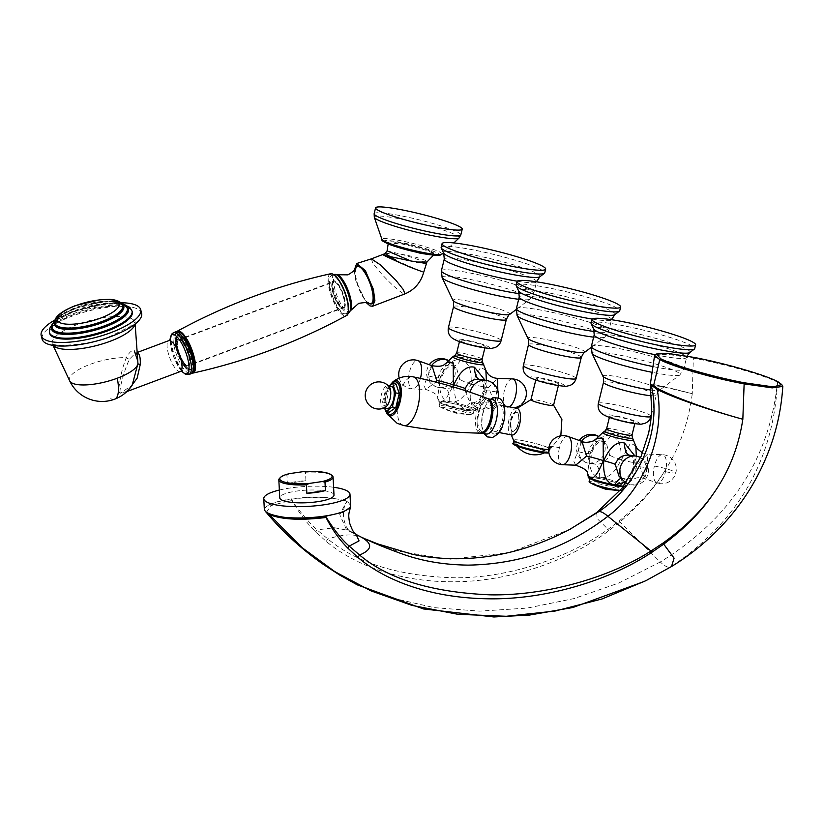 <?xml version="1.0" encoding="UTF-8"?>
<svg xmlns="http://www.w3.org/2000/svg" width="824" height="824" viewBox="0 0 824 824"><rect width="100%" height="100%" fill="white"/><g stroke="black" fill="none" stroke-linecap="round" stroke-linejoin="round"><path stroke-width="0.62" stroke-dasharray="4.12 3.09" d="M453.375 386.94L456.434 402.946L464.798 409.24C453.808 406.984 445.506 404.605 439.892 402.091L438.337 400.928L449.729 401.628C441.716 400.217 438.523 392.358 440.119 378.041C446.186 364.332 452.973 358.378 460.492 360.17C468.331 361.345 471.853 369.286 471.05 384.015C464.921 397.456 457.814 403.327 449.729 401.628C460.709 403.904 469.011 406.294 474.624 408.797L476.118 410.208L464.798 409.24C472.749 410.867 479.383 404.759 484.697 390.916L484.986 380.194M451.047 364.939L456.558 368.05L459.782 379.277C456.321 386.137 451.212 389.134 444.455 388.279C438.883 386.755 437.019 382.408 438.883 375.239C441.087 368.163 445.145 364.733 451.047 364.939A19.395 8.137 100.9 0 0 452.963 365.959L456.558 368.05L451.562 362.951A14.41 12.988 116.8 0 0 448.514 360.706M486.397 380.4L484.852 390.906L479.074 406.654L474.624 408.797C470.947 407.015 469.886 398.795 471.441 384.128L480.588 367.319L485.851 370.244M450.275 402.998A17.459 1.875 13.8 0 0 440.067 402.246A17.459 1.875 13.8 0 0 463.768 409.816A17.459 1.875 13.8 0 0 473.975 410.568A17.459 1.875 13.8 0 0 450.275 402.998M446.876 362.529L439.964 378.051L437.688 398.198L439.892 402.091L445.444 399.753L452.798 386.765M432.023 365.691L423.917 385.622L425.751 389.433L435.865 382.089M449.729 401.618A19.395 8.137 -79.1 0 0 444.62 388.31L444.455 388.279A19.395 8.137 -79.1 0 1 444.62 388.31C441.067 385.982 440.469 387.867 441.54 377.454L441.54 377.454A19.395 2.668 14.9 0 0 438.883 375.239M477.539 346.039A13.091 1.411 13.8 0 0 485.192 346.605A13.091 1.411 13.8 0 0 467.414 340.92A13.091 1.411 13.8 0 0 459.761 340.353A13.091 1.411 13.8 0 0 477.539 346.039M441.149 247.406A53.344 5.737 13.8 0 1 472.337 249.713A53.344 5.737 -166.2 0 1 544.757 272.857M479.805 379.473L479.64 379.442A19.395 8.137 -79.1 0 0 479.805 379.473C485.336 381.162 487.478 385.539 486.212 392.626C484.409 400.33 480.588 403.976 474.737 403.585L472.822 402.555A19.395 8.137 100.9 0 1 474.737 403.585M465.066 390.566L469.031 400.34L473.522 404.914A14.41 12.988 -63.2 0 1 470.185 392.265M473.058 414.317A17.459 1.875 -166.2 0 0 449.358 406.747A17.459 1.875 13.8 0 0 439.151 405.995A17.459 1.875 13.8 0 0 440.438 407.097A17.459 1.875 13.8 0 0 462.851 413.566A17.459 1.875 -166.2 0 0 471.41 414.699A17.459 1.875 -166.2 0 0 473.058 414.317L473.975 410.568M471.41 414.699L457.753 413.71L443.477 408.673A13.812 1.483 13.8 0 1 450.532 408.395A13.812 1.483 -166.2 0 1 465.529 412.371A13.812 1.483 -166.2 0 1 467.981 414.688A13.812 1.483 -166.2 0 1 461.213 413.792A58.195 24.411 100.9 0 1 457.732 413.71A58.195 24.411 100.9 0 1 455.414 412.968M497.82 390.463L494.761 402.792L488.488 387.527L497.562 378.371M629.742 455.229L629.577 455.198A19.395 8.137 -79.1 0 0 629.742 455.229C635.273 456.918 637.416 461.306 636.149 468.392C634.346 476.087 630.525 479.743 624.674 479.341L622.759 478.311A19.395 8.137 100.9 0 1 624.674 479.341M588.274 476.684L599.666 477.384C591.653 475.973 588.46 468.114 590.066 453.797C596.123 440.088 602.921 434.135 610.429 435.927C618.268 437.101 621.79 445.053 620.987 459.782C614.859 473.213 607.751 479.084 599.666 477.384C610.646 479.661 618.948 482.05 624.561 484.553L626.055 485.964L623.624 486.263M596.813 438.286L589.902 453.808L587.625 473.954M613.705 485.573A17.459 1.875 13.8 0 0 623.912 486.335A17.459 1.875 13.8 0 0 600.212 478.754A17.459 1.875 13.8 0 0 590.005 478.002A17.459 1.875 13.8 0 0 613.705 485.573M625.117 482.122L634.635 466.672L634.923 455.95M636.334 456.156L634.789 466.662L629.011 482.411L624.561 484.553C620.894 482.802 619.833 474.583 621.378 459.895L630.525 443.075L635.788 446.011M647.489 467.867L644.698 478.548L638.425 463.294L647.499 454.127L647.489 467.867A19.395 2.287 -168.2 0 0 634.789 466.662M617.361 416.676A13.091 1.411 13.8 0 0 609.698 416.12A13.091 1.411 13.8 0 0 627.476 421.795A13.091 1.411 13.8 0 0 635.129 422.362A13.091 1.411 13.8 0 0 617.361 416.676M591.086 323.173A53.344 5.737 -166.2 0 1 622.274 325.48A53.344 5.737 13.8 0 1 694.694 348.614M600.984 440.696L606.495 443.806L609.719 455.033C606.258 461.893 601.149 464.901 594.392 464.046C588.82 462.511 586.956 458.165 588.82 450.996C591.024 443.93 595.082 440.49 600.984 440.696A19.395 8.137 100.9 0 0 602.9 441.726L606.495 443.806L601.499 438.708A14.41 12.988 -63.2 0 1 604.734 451.779A14.41 12.988 116.8 0 1 589.078 463.304A14.41 12.988 116.8 0 1 579.056 446.814A14.41 12.988 -63.2 0 1 581.59 441.314M599.666 477.374A19.395 8.137 -79.1 0 0 594.557 464.067L594.392 464.046A19.395 8.137 -79.1 0 1 594.557 464.067C591.004 461.677 590.406 463.737 591.477 453.221L591.477 453.221A19.395 2.668 14.9 0 0 588.82 450.996M620.297 490.414A17.459 1.875 13.8 0 0 621.347 490.455A17.459 1.875 13.8 0 0 622.995 490.074A17.459 1.875 13.8 0 0 599.295 482.503A17.459 1.875 -166.2 0 0 589.088 481.752M581.95 441.448L573.865 461.389L575.698 465.189M396.107 384.077L389.505 388.65L386.054 402.699L389.196 412.196M488.725 400.711A15.81 6.633 100.9 0 1 491.083 419.066A15.81 6.633 100.9 0 1 481.226 431.24A15.81 6.633 100.9 0 1 478.868 412.886A15.81 6.633 100.9 0 1 488.725 400.711M481.556 433.094A17.459 7.323 100.9 0 1 480.835 432.837A17.459 7.323 100.9 0 1 477.972 413.7A17.459 7.323 100.9 0 1 488.179 398.816M486.212 434.001A17.459 7.323 100.9 0 1 485.377 433.712A17.459 7.323 100.9 0 1 482.545 414.451A17.459 7.323 100.9 0 1 492.834 399.712M494.503 431.652A13.575 5.696 100.9 0 0 502.506 420.188A13.575 5.696 100.9 0 0 500.302 405.202A13.575 5.696 -79.1 0 0 499.653 404.986A13.575 5.696 -79.1 0 0 491.65 416.45A13.575 5.696 -79.1 0 0 493.864 431.426A13.575 5.696 100.9 0 0 494.503 431.652L498.983 432.518M516.947 408.323A13.575 5.696 -79.1 0 0 508.944 419.787A13.575 5.696 -79.1 0 0 511.148 434.763A13.575 5.696 100.9 0 0 511.797 434.99M512.528 431.179A9.703 4.069 100.9 0 0 518.245 422.99A9.703 4.069 100.9 0 0 516.669 412.288A9.703 4.069 -79.1 0 0 516.205 412.134A9.703 4.069 -79.1 0 0 510.489 420.322A9.703 4.069 -79.1 0 0 512.064 431.024A9.703 4.069 100.9 0 0 512.528 431.179L512.94 431.261A9.703 4.069 100.9 0 1 512.487 431.107A9.703 4.069 100.9 0 1 510.633 421.888C512.188 415.038 514.361 411.866 517.142 412.381L516.205 412.134M560.835 435.814L550.133 449.348A18.911 2.029 -166.2 0 0 542.913 445.66A18.911 2.029 -166.2 0 0 524.589 440.974A18.911 2.029 13.8 0 0 513.568 440.366M553.553 405.295A11.639 1.246 -166.2 0 0 553.398 405.006A11.639 1.246 -166.2 0 0 537.753 400.248A11.639 1.246 13.8 0 0 531.222 399.568A11.639 1.246 13.8 0 0 530.944 399.743M517.142 412.381C519.635 414.534 519.903 418.932 517.956 425.586C512.868 434.567 510.427 433.331 510.633 421.888M550.133 449.348A18.911 2.029 -166.2 0 1 548.671 449.585M524.775 441.067A18.427 1.978 13.8 0 0 514.001 440.263A18.427 1.978 13.8 0 0 539.02 448.266A18.427 1.978 13.8 0 0 549.793 449.059A18.427 1.978 13.8 0 0 524.775 441.067M525.032 445.403A15.399 1.658 13.8 0 0 516.092 444.96A15.399 1.658 13.8 0 0 536.929 451.418A15.399 1.658 -166.2 0 0 545.766 452.252A15.399 1.658 -166.2 0 0 540.101 449.265A15.399 1.658 -166.2 0 0 525.032 445.403M551.946 383.634A11.639 1.246 13.8 0 0 558.754 384.139A11.639 1.246 13.8 0 0 542.954 379.081A11.639 1.246 13.8 0 0 536.146 378.587A11.639 1.246 13.8 0 0 551.946 383.634M516.112 285.289A53.344 5.737 13.8 0 1 547.301 287.597A53.344 5.737 -166.2 0 1 619.72 310.741M517.956 425.586A9.703 4.069 100.9 0 1 512.94 431.261M388.846 386.044L386.044 387.98L382.594 402.04L384.551 407.932M387.074 408.426A11.155 4.676 100.9 0 1 384.88 395.293A11.155 4.676 100.9 0 1 391.307 386.518M386.054 402.699L382.594 402.04M389.505 388.65L386.044 387.98M385.189 407.458A11.155 4.676 -79.1 0 1 383.603 407.746A11.155 4.676 -79.1 0 1 381.409 394.624A11.155 4.676 100.9 0 1 387.836 385.848A11.155 4.676 100.9 0 1 389.196 386.714M655.029 354.866L667.347 354.32L693.345 358.141L692.263 393.697C660.951 385.539 647.376 382.769 651.537 385.395M693.952 357.389L693.345 358.141C724.245 363.837 764.672 375.456 777.506 382.161C769.564 458.762 730.486 518.708 660.271 561.989A38.8 9.548 -121.3 0 0 670.417 567.108C737.624 522.323 773.324 460.678 777.526 382.171L782.45 385.519M650.28 385.601L661.703 386.404L692.263 393.697C688.555 422.218 679.522 447.751 665.164 470.298C654.277 488.416 639.187 505.658 619.906 522.004L608.771 530.707C572.227 558.754 512.343 581.517 454.23 581.775C396.004 582.177 352.147 563.225 326.222 541.389L315.541 531.748C306.538 522.859 298.628 512.332 291.799 500.178L291.243 498.922C309.525 496.501 325.274 496.625 338.489 499.272A43.157 10.012 -2.9 0 0 295.672 498.664A43.157 10.012 -2.9 0 0 265.328 507.656C268.572 503.969 277.173 501.064 291.099 498.942M665.164 470.298C654.101 488.096 638.785 504.968 619.215 520.923L608.019 529.317C570.476 556.715 511.261 577.686 456.259 577.809C400.32 576.491 357.523 563.554 327.859 538.989L317.034 529.863C307.342 520.819 298.741 510.509 291.243 498.922M671.519 566.521L644.584 581.342M350.55 505.359L347.162 501.023L338.489 499.272M361.273 537.145L351.611 532.335C344.257 529.276 339.807 509.901 347.409 501.157M264.339 509.603L265.328 507.656M359.346 536.228L346.173 528.946L339.756 514.691L346.883 500.92M619.215 520.923A38.8 10.722 -128.7 0 1 619.906 522.004L660.271 561.989L618.968 582.949L574.112 598.564L527.123 608.102L479.609 611.14L434.166 607.638L391.977 597.977L356.164 583.773L324.254 565.027M366.216 539.277L396.808 550.906L448.75 559.352L509.603 552.616L569.302 529.647M358.11 535.579L349.479 531.264A38.8 16.799 -62.3 0 0 350.396 531.83A38.8 16.799 -62.3 0 0 351.611 532.335L356.03 534.385M279.357 490.053A43.157 10.012 177.1 0 1 333.596 487.262M333.998 495.028A27.161 6.293 -2.9 0 0 331.887 492.773A27.161 6.293 -2.9 0 0 301.368 490.517A27.161 6.293 -2.9 0 0 279.758 497.82M279.542 478.373A27.161 6.293 177.1 0 1 286.927 474.954L289.657 473.604M287.36 483.431L305.931 480.722A27.161 6.293 -2.9 0 0 287.36 483.431L286.927 474.954M305.931 480.722L305.498 472.245A27.161 6.293 177.1 0 1 330.97 474.871A27.161 6.293 177.1 0 1 332.216 475.675M302.666 471.709L305.498 472.245M55.29 324.265A34.917 10.578 165.4 0 1 75.581 308.639A34.917 10.578 -14.6 0 1 122.869 306.662M52.468 328.817A38.8 11.752 165.4 0 1 75.015 311.462A38.8 11.752 -14.6 0 1 127.555 309.257M49.646 333.38A42.673 12.927 165.4 0 1 74.448 314.284A42.673 12.927 -14.6 0 1 132.242 311.863M121.046 302.748A51.407 15.563 165.4 0 0 71.08 312.584A51.407 15.563 -14.6 0 0 54.981 319.959M141.625 313.233A51.407 15.563 165.4 0 0 72.007 316.159A51.407 15.563 -14.6 0 0 42.127 339.158M128.235 390.185L124.125 392.595C123.816 393.893 126.515 391.4 132.211 385.127L120.304 393.264C118.8 392.935 118.502 389.937 119.408 384.283C120.85 374.117 123.167 365.259 126.371 357.698C129.43 351.951 132.108 349.716 134.374 351.003A2.905 2.627 116.8 0 0 135.733 353.105A2.905 2.627 116.8 0 0 135.744 353.105A2.905 2.627 116.8 0 0 137.237 353.331M126.845 391.575L121.076 392.821C117.358 395.18 124.3 369.183 129.656 359.017L135.332 353.177L137.206 353.002M175.368 331.969A22.31 6.901 69.5 0 0 175.553 351.879A22.31 6.901 69.5 0 0 188.552 373.437A22.31 6.901 -110.5 0 0 191.013 373.746M176.408 349.428A17.551 5.438 -110.5 0 0 187.409 369.049A17.551 5.438 -110.5 0 0 189.973 356.287A17.551 5.438 -110.5 0 0 178.973 336.666A17.551 5.438 -110.5 0 0 176.408 349.428M346.523 298.597A20.363 6.304 69.5 0 1 345.802 313.697A20.363 6.304 69.5 0 1 330.784 290.645A20.363 6.304 69.5 0 1 331.506 275.546A20.363 6.304 69.5 0 1 346.523 298.597M369.986 303.788A20.209 6.252 69.5 0 1 356.751 280.963A20.209 6.252 69.5 0 1 356.246 267.12M354.196 270.406L355.752 280.459L366.278 302.655M387.105 250.846L400.732 254.142C411.454 257.047 419.364 259.756 424.484 262.269L426.111 263.464M400.732 254.142C412.134 256.11 420.374 258.2 425.452 260.425L426.914 262.032M396.035 246.737L388.32 242.874L402.163 244.038C415.533 246.86 425.586 249.775 432.343 252.803L434.145 254.503L430.087 254.76M432.116 251.866C436.318 254.358 432.415 254.534 420.415 252.381C394.366 247.519 375.425 237.951 402.565 243.368C415.646 246.067 425.493 248.889 432.116 251.866A0.577 0.525 116.8 0 1 432.343 252.803M402.163 244.038L402.534 243.358C387.023 240.804 390.411 242.009 388.547 242.4L388.166 243.925M385.066 253.638L395.458 253.153M177.531 350.004A14.647 4.532 -110.5 0 0 186.708 366.371A14.647 4.532 -110.5 0 0 188.851 355.721A14.647 4.532 -110.5 0 0 179.673 339.354A14.647 4.532 -110.5 0 0 177.531 350.004M187.954 365.578A13.575 4.202 -110.5 0 1 186.451 365.382A13.575 4.202 69.5 0 1 178.54 352.26A13.575 4.202 69.5 0 1 178.427 340.147A13.575 4.202 69.5 0 1 179.931 340.333A13.575 4.202 -110.5 0 1 187.841 353.455A13.575 4.202 -110.5 0 1 187.954 365.578L343.412 307.331A13.575 4.202 69.5 0 1 341.919 307.146A13.575 4.202 69.5 0 1 333.998 294.024A13.575 4.202 69.5 0 1 333.885 281.901A13.575 4.202 69.5 0 1 335.389 282.096A13.575 4.202 69.5 0 1 343.299 295.219A13.575 4.202 69.5 0 1 343.412 307.331M332.989 291.758A14.647 4.532 -110.5 0 0 342.166 308.125A14.647 4.532 -110.5 0 0 344.308 297.474A14.647 4.532 -110.5 0 0 335.131 281.108A14.647 4.532 -110.5 0 0 332.989 291.758M460.492 360.17A19.395 8.137 100.9 0 1 452.963 365.959C448.895 365.187 445.094 369.018 441.54 377.454A19.395 2.668 14.9 0 1 440.119 378.041M471.05 384.015A19.395 2.75 -165.6 0 1 459.782 379.277M452.891 356.73A15.924 1.71 -166.2 0 1 462.109 357.544A15.924 1.71 -166.2 0 1 483.698 364.301M450.151 402.936A17.788 1.916 -166.2 0 1 472.873 409.477A17.788 1.916 -166.2 0 1 463.902 409.878A17.788 1.916 -166.2 0 1 441.17 403.348A17.788 1.916 -166.2 0 1 450.151 402.936M439.964 378.051A19.395 1.885 -164.2 0 1 427.543 375.754M512.353 378.916A14.41 6.046 100.9 0 0 504.442 390.298A14.41 6.046 -79.1 0 0 506.904 407.149L494.761 402.792C485.789 400.938 486.747 402.627 483.966 403.091L479.074 406.654L476.118 410.208L473.666 411.094L463.984 409.909C445.733 405.707 437.183 402.709 438.337 400.928L437.688 398.198C438.193 395.242 434.217 392.317 425.751 389.433L412.731 388.949A14.41 6.046 -79.1 0 1 409.507 371.943A14.41 6.046 100.9 0 1 418.19 360.716M399.197 378.113A14.544 14.544 0 0 0 412.731 388.949A14.41 6.046 -79.1 0 0 420.425 378.401M448.596 360.624A14.544 14.544 0 0 1 451.562 362.951A14.41 12.988 116.8 0 1 454.797 376.012A14.41 12.988 -63.2 0 1 439.141 387.548A14.41 12.988 -63.2 0 1 429.119 371.047A14.41 12.988 116.8 0 1 431.652 365.557M454.982 355.298A14.296 1.535 -166.2 0 1 463.17 356.081A14.296 1.535 -166.2 0 1 482.514 362.066A14.235 1.524 -166.2 0 0 463.212 356.03A14.235 1.524 -166.2 0 0 455.013 355.278M456.651 353.043A13.091 1.411 -166.2 0 1 464.303 353.609A13.091 1.411 -166.2 0 1 482.081 359.285M465.735 340.065A17.459 1.875 -166.2 0 1 488.045 346.482A17.459 1.875 -166.2 0 1 479.228 346.883A17.459 1.875 -166.2 0 1 456.918 340.477A17.459 1.875 -166.2 0 1 465.735 340.065M448.411 327.633A27.161 2.915 -166.2 0 1 464.283 328.807A27.161 2.915 -166.2 0 1 501.157 340.59M506.317 319.558A27.161 2.915 13.8 0 0 469.453 307.774A27.161 2.915 13.8 0 0 453.571 306.6M509.685 314.428A29.314 3.152 13.8 0 0 470.061 301.471A29.314 3.152 13.8 0 0 452.973 300.492M442.117 277.626A45.371 4.872 -166.2 0 1 468.578 279.13A45.371 4.872 -166.2 0 1 529.904 299.184A45.371 4.872 -166.2 0 1 518.667 299.277M441.396 270.777A47.524 5.109 -166.2 0 1 469.186 272.826A47.524 5.109 -166.2 0 1 533.705 293.447A47.524 5.109 -166.2 0 1 519.429 293.643M517.256 281.19A47.524 5.109 13.8 0 0 536.558 281.818L533.705 293.447L529.904 299.184L516.195 309.515M536.579 281.736A47.524 5.109 13.8 0 0 472.059 261.115A47.524 5.109 13.8 0 0 444.28 259.066M539.823 276.771A49.677 5.335 13.8 0 0 472.677 254.812A49.677 5.335 13.8 0 0 443.703 253.164M479.517 379.411A19.395 8.137 -79.1 0 0 479.64 379.442C482.792 379.256 484.028 383.16 483.358 391.153A19.395 1.504 12.7 0 0 486.212 392.626M484.697 390.916A19.395 1.504 12.7 0 0 483.358 391.153L479.898 398.713C478.95 401.185 472.276 403.667 472.822 402.555A19.395 8.137 100.9 0 0 464.798 409.229M485.944 380.327A14.41 12.988 116.8 0 1 495.966 396.818A14.41 12.988 -63.2 0 1 486.428 407.674A14.41 12.988 -63.2 0 1 473.522 404.914A14.544 14.544 0 0 0 498.118 397.858M440.438 407.097L443.477 408.673A13.812 1.483 13.8 0 0 461.213 413.792M484.852 390.906A19.395 2.287 -168.2 0 1 497.552 392.111M471.441 384.128A19.395 2.462 12 0 0 488.488 387.527M514.238 407.798A14.544 14.544 0 0 1 506.904 407.149A14.41 6.046 -79.1 0 0 509.356 406.86M629.454 455.178A19.395 8.137 -79.1 0 0 629.577 455.198C632.719 454.951 633.965 458.855 633.296 466.92A19.395 1.504 12.7 0 0 636.149 468.392M602.828 432.497A15.924 1.71 -166.2 0 1 612.047 433.311A15.924 1.71 -166.2 0 1 633.635 440.057M589.757 477.807A17.788 1.916 -166.2 0 1 600.088 478.692A17.788 1.916 -166.2 0 1 622.81 485.233A17.788 1.916 -166.2 0 1 613.839 485.645M621.378 459.895A19.395 2.462 12 0 0 638.425 463.294M623.15 486.871L625.838 486.17L629.011 482.411L633.903 478.847C636.571 478.363 636.087 476.705 644.698 478.548L656.841 482.905A14.41 6.046 100.9 0 0 665.514 471.678A14.41 6.046 -79.1 0 0 662.29 454.673A14.41 6.046 -79.1 0 0 654.38 466.054A14.544 1.566 -166.2 0 1 674.722 471.719A14.544 1.566 13.8 0 1 675.886 472.688A14.544 14.544 0 0 0 662.29 454.673L647.499 454.127L642.524 452.953M665.514 471.678A14.544 1.566 13.8 0 0 675.886 472.688A14.544 14.544 0 0 1 656.841 482.905A14.41 6.046 100.9 0 1 654.38 466.054M621.193 478.363A19.395 8.137 100.9 0 1 622.759 478.311C627.105 478.734 630.618 474.933 633.296 466.92A19.395 1.504 12.7 0 1 634.635 466.672M623.459 480.68A14.41 12.988 116.8 0 0 636.375 483.441A14.41 12.988 116.8 0 0 645.903 472.574A14.41 12.988 -63.2 0 0 635.891 456.084M604.919 431.055A14.296 1.535 -166.2 0 1 613.107 431.838A14.296 1.535 -166.2 0 1 632.451 437.822M604.95 431.034A14.235 1.524 -166.2 0 1 613.149 431.786A14.235 1.524 -166.2 0 1 632.43 437.781M606.588 428.799A13.091 1.411 -166.2 0 1 614.24 429.366A13.091 1.411 -166.2 0 1 632.018 435.041M629.165 422.65A17.459 1.875 -166.2 0 1 606.855 416.233A17.459 1.875 -166.2 0 1 615.672 415.832A17.459 1.875 -166.2 0 1 637.982 422.248A17.459 1.875 -166.2 0 1 629.165 422.65M598.348 403.399A27.161 2.915 -166.2 0 1 614.22 404.574A27.161 2.915 -166.2 0 1 651.094 416.347M651.485 395.798A27.161 2.915 13.8 0 0 656.254 395.314A27.161 2.915 13.8 0 0 619.391 383.531A27.161 2.915 13.8 0 0 603.508 382.357M650.919 390.061A29.314 3.152 13.8 0 0 659.622 390.185A29.314 3.152 13.8 0 0 619.998 377.227A29.314 3.152 13.8 0 0 602.911 376.249M592.054 353.383A45.371 4.872 -166.2 0 1 618.515 354.897A45.371 4.872 -166.2 0 1 679.841 374.951A45.371 4.872 -166.2 0 1 653.587 372.613A45.371 4.872 -166.2 0 1 652.34 372.366M591.333 346.533A47.524 5.109 -166.2 0 1 619.123 348.583A47.524 5.109 -166.2 0 1 683.642 369.204A47.524 5.109 -166.2 0 1 655.863 367.154A47.524 5.109 -166.2 0 1 653.195 366.618M655.204 354.742A47.524 5.109 13.8 0 0 658.736 355.443A47.524 5.109 13.8 0 0 686.526 357.492A47.524 5.109 13.8 0 0 621.996 336.882A47.524 5.109 13.8 0 0 594.217 334.822M689.76 352.538A49.677 5.335 13.8 0 0 622.614 330.579A49.677 5.335 13.8 0 0 593.641 328.92M610.429 435.927A19.395 8.137 100.9 0 1 602.9 441.726C598.811 440.912 595 444.744 591.477 453.221A19.395 2.668 14.9 0 1 590.066 453.797M620.987 459.782A19.395 2.75 -165.6 0 1 609.719 455.033M598.451 436.463A14.41 12.988 -63.2 0 1 601.499 438.708A14.544 14.544 0 0 0 598.533 436.38M593.414 484.43A13.812 1.483 -166.2 0 1 600.469 484.151A13.812 1.483 13.8 0 1 615.466 488.138A13.812 1.483 13.8 0 1 617.918 490.445M589.902 453.808A19.395 1.885 -164.2 0 1 577.48 451.511M568.127 436.483A14.41 6.046 -79.1 0 0 559.444 447.71A14.544 1.566 13.8 0 0 549.072 446.701M562.668 464.715A14.41 6.046 100.9 0 1 559.444 447.71M390.731 384.736A16.583 6.953 -79.1 0 0 386.559 411.681M392.924 381.811A17.984 7.54 -79.1 0 0 385.776 396.808A17.984 7.54 -79.1 0 0 386.817 413.391M403.791 425.544A24.792 10.403 100.9 0 1 402.555 425.132A24.792 10.403 -79.1 0 1 398.538 397.714A24.792 10.403 -79.1 0 1 413.195 376.856M487.077 398.332A17.726 7.437 -79.1 0 0 476.478 413.03A17.726 7.437 -79.1 0 0 479.311 432.806A17.726 7.437 100.9 0 0 480.691 433.156M493.288 433.764A16.006 6.716 -79.1 0 0 503.268 421.445A16.006 6.716 -79.1 0 0 500.879 402.864A16.006 6.716 -79.1 0 0 490.898 415.193A16.006 6.716 -79.1 0 0 493.288 433.764M513.311 443.075A18.427 1.978 -166.2 0 1 524.085 443.878A18.427 1.978 -166.2 0 1 549.103 451.871A18.427 1.978 -166.2 0 1 548.784 452.118M514.269 444.023A17.459 1.875 -166.2 0 1 524.229 445.001A17.459 1.875 -166.2 0 1 547.816 452.263M540.699 377.948A17.459 1.875 -166.2 0 1 563.008 384.365A17.459 1.875 -166.2 0 1 554.192 384.767A17.459 1.875 -166.2 0 1 531.892 378.35A17.459 1.875 -166.2 0 1 540.699 377.948M523.374 365.516A27.161 2.915 -166.2 0 1 539.256 366.69A27.161 2.915 -166.2 0 1 576.12 378.474M581.291 357.431A27.161 2.915 13.8 0 0 544.417 345.647A27.161 2.915 13.8 0 0 528.544 344.473M584.649 352.301A29.314 3.152 13.8 0 0 545.035 339.344A29.314 3.152 13.8 0 0 527.937 338.376M517.081 315.51A45.371 4.872 -166.2 0 1 543.541 317.013A45.371 4.872 -166.2 0 1 604.868 337.067A45.371 4.872 -166.2 0 1 593.641 337.16M516.37 308.65A47.524 5.109 -166.2 0 1 544.159 310.71A47.524 5.109 -166.2 0 1 608.679 331.32A47.524 5.109 -166.2 0 1 594.403 331.526M592.219 319.063A47.524 5.109 13.8 0 0 611.521 319.702L608.679 331.32L604.868 337.067L591.169 347.398M611.552 319.619A47.524 5.109 13.8 0 0 547.033 298.999A47.524 5.109 13.8 0 0 519.244 296.939M614.797 314.655A49.677 5.335 13.8 0 0 547.641 292.695A49.677 5.335 13.8 0 0 518.667 291.047M778.927 382.377L777.506 382.161M596.71 512.569L597.122 518.543L608.019 529.317A38.8 11.66 -125.2 0 1 608.771 530.707M266.389 512.497L270.725 505.678L291.799 500.178M360.593 536.836L346.173 528.946L348.253 530.419L334.513 527.741L317.034 529.863A38.8 14.78 -48.4 0 1 315.541 531.748M326.222 541.389A38.8 15.532 -53.5 0 0 327.859 538.989C342.279 534.395 353.29 533.715 360.891 536.949M122.632 305.766A34.917 10.578 -14.6 0 0 75.355 307.754A34.917 10.578 -14.6 0 0 55.054 323.368M121.797 303.932A35.885 10.867 -14.6 0 0 75.211 308.454A35.885 10.867 -14.6 0 0 54.889 321.36M127.318 308.361A38.8 11.752 -14.6 0 0 74.788 310.566A38.8 11.752 -14.6 0 0 52.231 327.931M126.381 306.332A39.768 12.041 -14.6 0 0 74.644 311.276A39.768 12.041 -14.6 0 0 52.066 325.686M132.005 310.967A42.673 12.927 -14.6 0 0 74.222 313.388A42.673 12.927 -14.6 0 0 49.409 332.484M135.136 324.017L135.188 321.71L129.842 326.664L110.766 336.11C87.344 346.554 50.614 346.379 51.881 343.412L52.581 344.391A42.673 12.927 -14.6 0 1 77.147 324.615A42.673 12.927 165.4 0 1 135.054 322.915A42.673 12.927 165.4 0 1 134.961 324.151M53.055 345.4L52.581 344.391A42.673 12.927 -14.6 0 0 53.272 345.431M129.656 359.017A2.905 1.669 25.8 0 1 126.371 357.698A35.339 10.702 165.4 0 0 89.971 364.404A35.339 10.702 -14.6 0 0 69.628 380.781M120.304 393.264A2.905 2.627 -63.2 0 1 121.076 392.821M114.721 399.166A35.885 11.103 69.5 0 1 110.756 398.651M180.343 371.531A16.49 5.099 69.5 0 1 178.52 371.305A16.49 5.099 69.5 0 1 168.91 355.371A16.49 5.099 69.5 0 1 168.766 340.652M189.067 374.477A22.31 6.901 69.5 0 1 186.605 374.158A22.31 6.901 69.5 0 1 173.596 352.61A22.31 6.901 69.5 0 1 173.421 332.7M181.919 371.325A20.858 6.458 69.5 0 1 170.105 339.776M176.697 349.129A18.138 5.614 -110.5 0 0 190.076 369.646A18.138 5.614 -110.5 0 0 190.715 356.205A18.138 5.614 -110.5 0 0 177.345 335.677A18.138 5.614 -110.5 0 0 176.697 349.129M189.499 350.015A18.138 5.614 -110.5 0 0 178.035 335.419A18.138 5.614 -110.5 0 0 177.387 348.861A18.138 5.614 -110.5 0 0 190.766 369.389A18.138 5.614 -110.5 0 0 191.415 355.947A18.138 5.614 -110.5 0 0 189.819 350.869M181.95 336.017A18.715 5.799 -110.5 0 0 177.685 348.552A18.715 5.799 -110.5 0 0 186.574 367.071A18.715 5.799 -110.5 0 0 193.321 366.371M176.964 331.948A21.795 6.747 -110.5 0 0 176.49 347.955A21.795 6.747 -110.5 0 0 192.239 372.716M177.242 331.217A22.372 6.922 -110.5 0 0 176.717 347.677A22.372 6.922 -110.5 0 0 192.929 373.087C187.409 372.891 181.919 364.496 176.449 347.903C174.183 338.973 174.441 333.411 177.242 331.217M330.64 273.743A22.372 6.922 -110.5 0 0 329.559 290.419A22.372 6.922 -110.5 0 0 346.327 315.613M333.627 274.629A21.795 6.747 -110.5 0 0 330.228 290.357A21.795 6.747 -110.5 0 0 339.715 310.885A21.795 6.747 -110.5 0 0 347.996 312.996M334.276 274.505A20.363 6.304 -110.5 0 0 333.555 289.605A20.363 6.304 -110.5 0 0 348.573 312.656M337.603 274.732A19.869 6.149 -110.5 0 0 334.904 289.265A19.869 6.149 -110.5 0 0 343.32 307.671A19.869 6.149 -110.5 0 0 350.931 310.298M355.731 267.934A19.869 6.149 -110.5 0 0 356.411 281.211A19.869 6.149 -110.5 0 0 369.059 303.51M371.356 258.87L372.726 262.969L380.194 272.394C389.834 283.003 397.518 290.038 403.224 293.498L404.872 293.921M382.892 254.678L423.629 272.517M425.452 260.425A3.883 3.502 116.8 0 0 424.484 262.269M420.498 253.061L420.415 252.381M422.681 253.473A28.479 3.059 13.8 0 0 437.06 252.814A28.479 3.059 13.8 0 0 400.67 242.349A28.479 3.059 13.8 0 0 384.036 241.092M441.901 254.204A30.931 3.327 13.8 0 0 400.042 240.577A30.931 3.327 13.8 0 0 381.986 239.485M458.978 238.105A43.693 4.697 13.8 0 0 399.836 218.854A43.693 4.697 13.8 0 0 374.312 217.309M460.791 234.995A44.62 4.8 13.8 0 0 400.227 215.641A44.62 4.8 13.8 0 0 374.137 213.715M434.145 254.503L432.239 251.907C425.503 248.889 415.605 246.046 402.534 243.358L402.565 243.368M189.149 355.412A14.059 4.357 69.5 0 1 188.645 365.835A14.059 4.357 69.5 0 1 178.272 349.922A14.059 4.357 69.5 0 1 178.777 339.498A14.059 4.357 69.5 0 1 189.149 355.412M343.567 297.557A14.059 4.357 -110.5 0 0 333.195 281.643A14.059 4.357 -110.5 0 0 332.7 292.067A14.059 4.357 -110.5 0 0 343.062 307.98A14.059 4.357 -110.5 0 0 343.567 297.557M444.97 388.372L439.141 387.548A14.544 14.544 0 0 1 429.314 364.713M484.873 347.924L485.192 346.605M459.442 341.672L459.761 340.353M439.151 405.995L440.067 402.246M519.759 405.645A14.544 14.544 0 0 0 521.901 403.945M626.168 482.843A14.544 14.544 0 0 0 647.973 473.954A14.544 14.544 0 0 0 640.598 457.598M609.379 417.438L609.698 416.12M651.393 415.111L656.254 395.314C658.139 391.493 659.251 389.783 659.622 390.185L679.841 374.951L683.642 369.204L686.979 356.112M634.81 423.68L635.129 422.362M594.907 464.128L589.078 463.304A14.544 14.544 0 0 1 579.251 440.479M622.995 490.074L623.912 486.335M589.881 478.517L590.005 478.002M620.266 490.455L621.347 490.455M389.948 385.282L387.074 391.39L385.632 396.869L384.921 404.275L386.013 411.578M490.558 399.279L485.377 406.057L482.339 415.337L481.659 425.462L483.935 433.558M499.653 404.986L504.134 405.851M511.302 434.897L510.787 420.889L517.07 408.354M548.825 452.386L549.793 449.059M516.092 444.96A23.278 23.278 0 0 0 516.957 446.114M544.468 452.87A23.278 23.278 0 0 0 545.766 452.252M558.394 385.591L558.754 384.139M535.785 380.029L536.146 378.587M387.836 385.848L388.537 385.982M383.603 407.746L384.303 407.89M120.654 302.624L113.599 301.46L103.052 301.749L74.891 308.413L60.657 315.324L55.26 319.661M125.073 304.901L117.09 303.551L105.451 303.871L74.325 311.235L58.226 319.115L52.509 323.811M137.175 352.497L135.744 353.105C136.032 351.621 136.712 354.248 137.783 360.964M181.836 371.315L173.524 356.483L170.043 339.838M170.249 340.734L171.825 351.22L173.607 356.658L176.532 363.25L182.537 371.48M176.367 349.386C180.322 362.416 184.895 369.173 190.076 369.646L190.766 369.389C187.007 369.574 182.66 362.642 177.727 348.603C175.018 333.905 177.315 337.552 178.035 335.419L177.345 335.677C174.76 337.263 174.43 341.826 176.367 349.386M345.802 313.697L348.212 312.79M331.506 275.546L333.926 274.639M434.155 254.482L433.465 255.183M443.487 252.71L453.859 242.925M188.809 355.669C189.994 362.89 189.932 366.278 188.645 365.835L343.062 307.98C340.291 308.186 336.954 302.789 333.04 291.809C330.918 279.367 333.04 282.993 333.195 281.643L178.777 339.498C182.094 340.013 185.441 345.4 188.809 355.669M178.427 340.147L333.885 281.901"/><path stroke-width="1.24" d="M484.986 380.194L474.521 367.257C466.858 365.392 459.936 371.284 453.777 384.942L453.375 386.94M459.442 341.672L456.651 353.043A13.091 1.411 -166.2 0 0 474.428 358.718A13.091 1.411 -166.2 0 0 482.081 359.285L482.493 362.024A14.296 1.535 -166.2 0 1 482.534 362.097L485.851 370.244L486.397 380.4M452.798 386.765L453.375 384.829L453.21 362.869L446.876 362.529L444.291 364.599C442.406 366.33 438.317 366.69 432.013 365.691L418.19 360.716A14.41 6.046 100.9 0 1 420.642 377.577A14.41 6.046 -79.1 0 1 420.425 378.401M435.865 382.089L436.607 380.338L432.013 365.691M545.673 269.108L544.757 272.857A53.344 5.737 -166.2 0 1 544.437 273.3A53.344 5.737 -166.2 0 1 513.568 270.55A53.344 5.737 13.8 0 1 441.221 247.942A53.344 5.737 13.8 0 1 441.149 247.406L442.066 243.667A53.344 5.737 13.8 0 0 514.485 266.801A53.344 5.737 -166.2 0 0 545.673 269.108A53.344 5.737 -166.2 0 0 473.254 245.974A53.344 5.737 13.8 0 0 442.066 243.667M479.3 379.38L485.944 380.327A14.41 12.988 116.8 0 0 470.288 391.853A14.41 12.988 -63.2 0 0 470.185 392.265M479.805 379.473C472.894 378.752 468.053 381.79 465.303 388.588L465.066 390.566M485.851 370.254C486.335 371.016 488.323 377.711 497.562 378.371L497.82 390.463M634.923 455.95L624.458 443.013C616.795 441.149 609.873 447.041 603.714 460.698C602.921 475.417 606.598 483.523 614.735 484.996C603.745 482.751 595.443 480.361 589.829 477.848L588.274 476.684L587.625 473.954L589.829 477.848C593.496 479.681 597.987 473.934 603.312 460.585L603.147 438.626L596.813 438.286L594.31 440.315C594.825 440.706 586.163 443.755 581.95 441.448L568.127 436.483A14.544 14.544 0 0 0 549.072 446.701A14.544 1.566 13.8 0 0 550.236 447.669M629.237 455.147L635.891 456.084A14.41 12.988 -63.2 0 0 620.225 467.61A14.41 12.988 116.8 0 0 623.459 480.68A14.544 14.544 0 0 0 626.168 482.843M629.742 455.229C622.831 454.508 617.99 457.547 615.24 464.345L618.968 476.097L623.459 480.68M623.624 486.263L614.735 484.996L625.117 482.122M632.451 437.822A14.296 1.535 -166.2 0 1 632.471 437.863L635.788 446.011L636.334 456.156M653.195 366.618A47.524 5.109 -166.2 0 1 591.333 346.533L594.217 334.822L593.641 328.92A49.677 5.335 13.8 0 0 661.013 349.973A49.677 5.335 13.8 0 0 689.76 352.538L694.375 349.057A53.344 5.737 13.8 0 1 663.505 346.307A53.344 5.737 -166.2 0 1 591.158 323.708A53.344 5.737 -166.2 0 1 591.086 323.173L592.003 319.424A53.344 5.737 -166.2 0 1 623.191 321.731A53.344 5.737 13.8 0 1 695.611 344.875A53.344 5.737 13.8 0 1 664.422 342.568A53.344 5.737 -166.2 0 1 592.003 319.424M694.375 349.057A53.344 5.737 13.8 0 0 694.694 348.614L695.611 344.875M620.266 490.455L617.918 490.445A13.812 1.483 13.8 0 1 611.151 489.549A13.812 1.483 -166.2 0 1 593.414 484.43L590.375 482.854A17.459 1.875 -166.2 0 0 612.788 489.322A17.459 1.875 13.8 0 0 620.297 490.414M590.375 482.854A17.459 1.875 -166.2 0 1 589.088 481.752L589.881 478.517M587.625 473.965C588.295 471.184 584.319 468.269 575.688 465.189L586.544 456.094L581.95 441.448M384.551 407.932L385.745 411.526L389.196 412.196L395.798 407.633L399.249 393.573L395.788 392.904L392.646 383.407L388.846 386.044M395.798 407.633L392.337 406.963L395.788 392.904M399.249 393.573L396.107 384.077L392.646 383.407M488.179 398.816A17.459 7.323 100.9 0 1 488.292 398.837A17.459 7.323 100.9 0 1 489.116 399.125A17.459 7.323 100.9 0 1 491.959 418.386A17.459 7.323 100.9 0 1 481.669 433.115A17.459 7.323 100.9 0 1 481.556 433.094M488.292 398.837L492.834 399.712A17.459 7.323 100.9 0 1 493.658 400.001A17.459 7.323 100.9 0 1 496.501 419.262A17.459 7.323 100.9 0 1 486.212 434.001L481.669 433.115M498.983 432.518L511.797 434.99A13.575 5.696 100.9 0 0 519.8 423.526A13.575 5.696 100.9 0 0 517.585 408.549A13.575 5.696 -79.1 0 0 516.947 408.323L504.134 405.851M511.302 434.897L513.568 440.366A18.911 2.029 13.8 0 0 539.205 448.359A18.911 2.029 -166.2 0 0 548.671 449.585M535.785 380.029L530.944 399.743A11.639 1.246 13.8 0 0 546.745 404.8A11.639 1.246 -166.2 0 0 553.553 405.295L558.394 385.591M620.647 306.992L619.72 310.741A53.344 5.737 -166.2 0 1 619.411 311.173A53.344 5.737 -166.2 0 1 588.532 308.433A53.344 5.737 13.8 0 1 516.195 285.825A53.344 5.737 13.8 0 1 516.112 285.289L517.039 281.54A53.344 5.737 13.8 0 0 589.459 304.684A53.344 5.737 -166.2 0 0 620.647 306.992A53.344 5.737 -166.2 0 0 548.228 283.847A53.344 5.737 13.8 0 0 517.039 281.54M385.745 411.526L392.337 406.963M388.537 385.982L391.307 386.518A11.155 4.676 100.9 0 1 393.501 399.65A11.155 4.676 100.9 0 1 387.074 408.426L384.303 407.89M389.196 386.714A11.155 4.676 100.9 0 1 390.03 398.981A11.155 4.676 -79.1 0 1 385.189 407.458A13.575 13.575 0 0 1 365.629 392.224A13.575 13.575 0 0 1 389.196 386.714M660.858 358.831L659.766 359.604L654.586 355.515L656.234 354.021L668.491 353.506L693.952 357.389C726.212 363.477 768.936 376.053 778.917 382.377L781.719 384.551L773.355 386.909L744.175 382.769C713.78 377.021 673.558 365.465 660.858 358.831L656.234 354.021M781.729 384.551L782.8 386.425L772.181 387.867L744.319 383.902C713.347 378.226 672.641 366.556 659.766 359.604L653.648 385.457L659.766 359.604M654.586 355.515L650.291 384.571L653.329 385.292A2.905 2.75 -107.1 0 0 653.432 386.703L657.192 389.474C676.216 399.001 714.346 411.475 742.836 419.251C738.551 447.494 728.55 472.554 712.853 494.431C700.915 512.013 684.538 528.575 663.701 544.139L651.702 552.399C609.801 580.405 544.664 600.346 485.954 598.749C426.152 597.503 382.717 578.561 357.904 557.405L347.666 547.981C339.097 539.308 331.897 529.142 326.036 517.482L325.439 516.288C311.225 518.275 297.567 518.615 284.465 517.317A43.157 10.012 -2.9 0 0 328.498 515.453A43.157 10.012 -2.9 0 0 350.561 505.514A43.157 10.012 -2.9 0 0 350.55 505.359L350.561 507.182L342.815 512.291L325.439 516.288M569.302 529.647L598.76 511.653L596.71 512.569L622.171 488.117L641.196 456.197L648.673 432.981L650.733 421.332L651.722 409.579L650.28 385.601L651.547 386.621L653.432 386.703A2.905 2.256 137.6 0 1 653.648 385.457L657.305 388.31C676.195 398.363 714.47 411.537 742.836 419.251L744.175 382.769M359.346 536.228L360.891 536.949A38.8 16.789 -65.7 0 0 361.273 537.145L363.58 538.154C375.023 543.634 388.856 549.237 405.099 554.964C424.257 561.494 445.382 564.883 468.475 565.12C520.294 564.203 566.768 547.929 607.896 516.277A38.8 8.559 54.9 0 0 598.76 511.653C639.331 484.656 661.785 431.23 651.547 386.621A2.905 2.853 115.6 0 1 651.537 385.395M712.853 494.431C700.75 511.694 684.147 527.906 663.032 543.057L650.981 551.019L607.896 516.277C645.903 487.983 665.462 433.084 657.192 389.474A2.905 2.225 117.2 0 1 657.305 388.31M782.8 386.425C781.677 404.337 778.402 421.909 772.953 439.13C761.572 474.222 742.826 504.834 716.726 530.986C703.047 544.654 687.978 556.499 671.519 566.521L645.965 580.652L602.025 598.966L555.036 611.068L506.224 616.28L457.887 614.292L411.949 605.393L371.027 590.88L335.111 571.835L302.099 547.661L267.676 512.909L265.4 511.457L264.339 509.603L263.773 498.633A43.157 10.012 177.1 0 1 279.357 490.053M651.702 552.399A38.8 6.283 -121.7 0 1 650.981 551.019C610.553 576.954 547.342 595.906 489.95 594.835C431.642 592.322 388.186 579.045 359.594 555.026L349.222 546.127C341.857 539.72 333.967 529.77 325.573 516.267M333.596 487.262A43.157 10.012 177.1 0 1 346.626 490.62A43.157 10.012 177.1 0 1 349.984 494.215A43.157 10.012 177.1 0 1 315.633 505.812A43.157 10.012 177.1 0 1 267.131 502.228A43.157 10.012 177.1 0 1 263.773 498.633M284.465 517.317C276.843 516.195 271.251 514.722 267.676 512.909M324.254 565.027L302.099 547.661M366.216 539.277L377.495 543.83L411.743 554.089C424.648 557.024 439.45 558.579 456.136 558.754C495.378 558.6 533.489 548.691 570.455 529.018L596.71 512.569M357.904 557.405A38.8 17.644 -53.2 0 1 359.594 555.026C372.386 549.608 372.953 543.655 361.273 537.145L356.205 534.498C355.505 532.778 354.135 535.724 349.623 523.065C348.367 514.907 348.356 514.784 350.561 507.182M278.831 479.918L279.758 497.82A27.161 6.293 -2.9 0 0 281.87 500.075A27.161 6.293 -2.9 0 0 312.389 502.331A27.161 6.293 -2.9 0 0 333.998 495.028L333.081 477.127A27.161 6.293 177.1 0 1 324.986 482.091L322.163 481.556A26.183 6.067 -2.9 0 0 331.238 474.83A26.183 6.067 -2.9 0 0 302.666 471.709L289.657 473.604A26.183 6.067 -2.9 0 0 280.438 477.436A26.183 6.067 -2.9 0 0 309.154 483.451L306.425 484.8A27.161 6.293 177.1 0 1 280.943 482.174A27.161 6.293 177.1 0 1 278.831 479.918A27.161 6.293 177.1 0 1 279.542 478.373L280.438 477.436M331.238 474.83L332.216 475.675A27.161 6.293 177.1 0 1 333.081 477.127M325.418 490.568L306.858 493.288A27.161 6.293 -2.9 0 0 325.418 490.568L324.986 482.091M306.858 493.288L306.425 484.8M322.163 481.556L309.154 483.451M122.632 305.766L122.869 306.662A34.917 10.578 -14.6 0 1 102.578 322.277A34.917 10.578 165.4 0 1 55.29 324.265L55.054 323.368A34.917 10.578 -14.6 0 0 102.341 321.391A34.917 10.578 -14.6 0 0 122.632 305.766C121.705 302.027 117.399 299.885 109.726 299.349L100.188 299.678L75.458 305.591C55.661 313.481 53.838 320.031 55.054 323.368M127.318 308.361L127.555 309.257A38.8 11.752 -14.6 0 1 105.009 326.613A38.8 11.752 165.4 0 1 52.468 328.817L52.231 327.931A38.8 11.752 -14.6 0 0 104.772 325.727A38.8 11.752 -14.6 0 0 127.318 308.361L125.413 305.21L120.654 302.624M132.005 310.967L132.242 311.863A42.673 12.927 -14.6 0 1 107.439 330.949A42.673 12.927 165.4 0 1 49.646 333.38L49.409 332.484A42.673 12.927 -14.6 0 0 107.202 330.053A42.673 12.927 -14.6 0 0 132.005 310.967L130.027 307.661L125.073 304.901M54.981 319.959A51.407 15.563 -14.6 0 0 41.2 335.574A51.407 15.563 -14.6 0 0 110.807 332.659A51.407 15.563 165.4 0 0 140.688 309.659A51.407 15.563 165.4 0 0 121.046 302.748M41.2 335.574L42.127 339.158A51.407 15.563 -14.6 0 0 111.745 336.233A51.407 15.563 165.4 0 0 141.625 313.233L140.688 309.659M134.374 351.003L137.783 360.964L137.927 363.538L132.211 385.127A35.885 35.885 0 0 1 114.721 399.166A35.885 11.103 69.5 0 0 117.286 378.206A35.339 10.702 -14.6 0 1 69.628 380.781L53.055 345.4M137.206 353.002L137.752 353.197C139.658 354.021 140.492 357.75 140.276 364.383L137.165 378.144L128.235 390.185M191.013 373.746A22.31 6.901 -110.5 0 0 190.838 353.836A22.31 6.901 -110.5 0 0 177.83 332.288A22.31 6.901 69.5 0 0 175.368 331.969L173.421 332.7A22.31 6.901 69.5 0 1 175.883 333.02A22.31 6.901 69.5 0 1 188.892 354.567A22.31 6.901 69.5 0 1 189.067 374.477L191.013 373.746M356.246 267.12A20.209 6.252 69.5 0 1 356.72 266.482A20.209 6.252 69.5 0 1 372.376 288.853A20.209 6.252 69.5 0 1 370.759 303.953A20.209 6.252 69.5 0 1 369.986 303.788M366.278 302.655L370.038 305.931L372.572 306.25L374.91 300.781L373.375 289.358L365.341 270.571L356.668 263.526L354.196 270.406M426.111 263.464L410.949 260.981L387.105 250.846L385.066 253.638L371.356 258.87L380.729 265.091L396.014 280.397L403.451 289.77L404.872 293.921C414.431 289.852 420.683 282.725 423.629 272.517L426.914 262.032L416.398 262.063M430.087 254.76L420.425 253.267L396.035 246.737M436.143 227.218A44.62 4.8 -166.2 0 1 375.579 207.864A44.62 4.8 -166.2 0 1 401.659 209.801A44.62 4.8 13.8 0 1 462.233 229.154A44.62 4.8 13.8 0 1 436.143 227.218M410.949 260.981L390.37 256.655L385.066 253.638M483.698 364.301A15.924 1.71 -166.2 0 1 474.418 363.765A15.924 1.71 -166.2 0 1 452.891 356.73L446.876 362.529M453.375 384.829A19.395 1.71 15.5 0 0 436.607 380.338M448.514 360.706A14.41 12.988 116.8 0 0 431.652 365.557M456.651 353.043L455.013 355.278A14.235 1.524 -166.2 0 0 460.369 358.038A14.235 1.524 -166.2 0 0 474.212 361.592A14.235 1.524 -166.2 0 0 482.493 362.024L482.534 362.097A14.296 1.535 -166.2 0 1 474.222 361.664A14.296 1.535 -166.2 0 1 460.317 358.1A14.296 1.535 -166.2 0 1 454.941 355.319A14.296 1.535 -166.2 0 1 454.982 355.298L452.891 356.73M448.411 327.633C447.7 331.433 448.606 334.606 451.109 337.15C454.714 340.559 464.242 343.855 479.692 347.048C493.566 349.273 490.743 348.233 494.338 347.779C497.748 346.677 500.024 344.288 501.157 340.59A27.161 2.915 -166.2 0 1 485.274 339.416A27.161 2.915 -166.2 0 1 448.411 327.633L453.571 306.6A27.161 2.915 13.8 0 0 490.445 318.383A27.161 2.915 13.8 0 0 506.317 319.558C508.202 315.726 509.314 314.016 509.685 314.428L516.195 309.515M453.571 306.6C453.684 302.336 453.478 300.307 452.973 300.492A29.314 3.152 13.8 0 0 492.721 312.914A29.314 3.152 13.8 0 0 509.685 314.428M518.667 299.277A45.371 4.872 -166.2 0 1 503.639 296.856A45.371 4.872 -166.2 0 1 442.117 277.626L452.973 300.492M519.429 293.643A47.524 5.109 -166.2 0 1 505.926 291.387A47.524 5.109 -166.2 0 1 441.396 270.777L442.117 277.626M441.396 270.777L444.28 259.066A47.524 5.109 13.8 0 0 508.799 279.676A47.524 5.109 13.8 0 0 517.256 281.19M536.579 281.736L536.558 281.818A47.524 5.109 13.8 0 0 536.579 281.736L539.823 276.771L544.437 273.3M444.28 259.066L443.703 253.164A49.677 5.335 13.8 0 0 511.076 274.217A49.677 5.335 13.8 0 0 539.823 276.771M474.521 367.257A19.395 8.137 -79.1 0 0 479.517 379.411M453.777 384.942A19.395 1.421 -166.8 0 1 465.303 388.588M497.562 378.371L512.353 378.916A14.41 6.046 100.9 0 1 515.577 395.922A14.41 6.046 -79.1 0 1 509.356 406.86M624.458 443.013A19.395 8.137 -79.1 0 0 629.454 455.178M603.714 460.698A19.395 1.421 -166.8 0 1 615.24 464.345M633.635 440.057A15.924 1.71 -166.2 0 1 624.355 439.522A15.924 1.71 -166.2 0 1 602.828 432.497L596.813 438.286M613.839 485.645A17.788 1.916 -166.2 0 1 589.757 477.807M614.735 484.986A19.395 8.137 100.9 0 1 621.193 478.363M632.43 437.781A14.235 1.524 -166.2 0 1 624.149 437.348A14.235 1.524 -166.2 0 1 610.306 433.795A14.235 1.524 -166.2 0 1 604.95 431.034L606.588 428.799A13.091 1.411 -166.2 0 0 624.365 434.475A13.091 1.411 -166.2 0 0 632.018 435.041L632.471 437.863A14.296 1.535 -166.2 0 1 624.159 437.42A14.296 1.535 -166.2 0 1 610.254 433.857A14.296 1.535 -166.2 0 1 604.878 431.086A14.296 1.535 -166.2 0 1 604.919 431.055M598.348 403.399C597.637 407.19 598.543 410.362 601.046 412.917C604.661 416.316 614.179 419.612 629.629 422.805C643.503 425.029 640.681 423.989 644.275 423.536C647.685 422.444 649.961 420.044 651.094 416.347A27.161 2.915 -166.2 0 1 635.211 415.172A27.161 2.915 -166.2 0 1 598.348 403.399L603.508 382.357A27.161 2.915 13.8 0 0 640.382 394.14A27.161 2.915 13.8 0 0 651.485 395.798M603.508 382.357C603.621 378.103 603.415 376.063 602.911 376.249A29.314 3.152 13.8 0 0 642.658 388.671A29.314 3.152 13.8 0 0 650.919 390.061M652.34 372.366A45.371 4.872 -166.2 0 1 592.054 353.383L591.333 346.533M594.217 334.822A47.524 5.109 13.8 0 0 655.204 354.742M581.59 441.314A14.41 12.988 -63.2 0 1 598.451 436.463M603.312 460.585A19.395 1.71 15.5 0 0 586.544 456.094M575.688 465.189L562.668 464.715A14.41 6.046 100.9 0 0 570.579 453.334A14.41 6.046 -79.1 0 0 568.127 436.483M386.559 411.681A16.583 6.953 -79.1 0 0 388.722 414.153A16.583 6.953 100.9 0 0 399.063 401.381A16.583 6.953 100.9 0 0 396.581 382.12A16.583 6.953 -79.1 0 0 390.731 384.736M386.013 411.578L386.817 413.391A17.984 7.54 -79.1 0 0 388.918 415.595A17.984 7.54 100.9 0 0 400.124 401.752A17.984 7.54 100.9 0 0 397.446 380.884A17.984 7.54 -79.1 0 0 392.924 381.811L389.948 385.282M480.691 433.156L486.036 430.293C489.302 425.668 491.176 421.322 491.671 417.232C492.927 406.757 491.66 400.557 487.87 398.651L487.406 398.445C463.304 389.278 438.564 382.089 413.195 376.856A24.792 10.403 -79.1 0 1 414.317 377.248A24.792 10.403 100.9 0 1 418.365 404.543A24.792 10.403 100.9 0 1 403.791 425.544C429.283 430.138 454.92 432.682 480.691 433.156A17.726 7.437 100.9 0 0 490.743 417.5A17.726 7.437 100.9 0 0 487.726 398.579A17.726 7.437 -79.1 0 0 487.406 398.445A17.726 7.437 -79.1 0 0 487.077 398.332M548.784 452.118A18.427 1.978 -166.2 0 1 538.329 451.068A18.427 1.978 -166.2 0 1 513.311 443.075L513.898 440.716M547.816 452.263A17.459 1.875 -166.2 0 1 537.825 451.84M537.722 451.82A17.459 1.875 -166.2 0 1 520.48 447.381A17.459 1.875 -166.2 0 1 514.269 444.023M523.374 365.516C522.663 369.307 523.57 372.479 526.083 375.033C529.688 378.432 539.215 381.728 554.655 384.921C568.529 387.156 565.717 386.106 569.302 385.653C572.711 384.561 574.987 382.171 576.12 378.474A27.161 2.915 -166.2 0 1 560.248 377.299A27.161 2.915 -166.2 0 1 523.374 365.516L528.544 344.473A27.161 2.915 13.8 0 0 565.408 356.256A27.161 2.915 13.8 0 0 581.291 357.431C583.165 353.609 584.288 351.899 584.649 352.301L591.169 347.398M528.544 344.473C528.648 340.219 528.452 338.19 527.937 338.376A29.314 3.152 13.8 0 0 567.684 350.797A29.314 3.152 13.8 0 0 584.649 352.301M593.641 337.16A45.371 4.872 -166.2 0 1 578.613 334.729A45.371 4.872 -166.2 0 1 517.081 315.51L527.937 338.376M594.403 331.526A47.524 5.109 -166.2 0 1 580.889 329.27A47.524 5.109 -166.2 0 1 516.37 308.65L517.081 315.51M516.37 308.65L519.244 296.939A47.524 5.109 13.8 0 0 583.763 317.559A47.524 5.109 13.8 0 0 592.219 319.063M611.552 319.619L611.532 319.702A47.524 5.109 13.8 0 0 611.552 319.619L614.797 314.655L619.411 311.173M519.244 296.939L518.667 291.047A49.677 5.335 13.8 0 0 586.039 312.1A49.677 5.335 13.8 0 0 614.797 314.655M671.519 566.521L674.094 558.178L663.701 544.139A38.8 5.377 -125.2 0 1 663.032 543.057M644.584 581.342L572.876 607.504L529.554 615.064L493.885 616.97L423.433 608.936L357.256 584.844L339.828 575.142L323.482 564.491C301.646 549.217 282.622 531.882 266.389 512.497L269.335 514.578C281.89 519.583 300.791 520.541 326.036 517.482M356.164 534.477L359.048 540.874L349.222 546.127A38.8 17.829 -47.7 0 0 347.666 547.981M75.777 305.632A32.002 9.692 -14.6 0 0 59.647 322.565A32.002 9.692 -14.6 0 0 100.518 318.136A32.002 9.692 -14.6 0 0 116.648 301.203A32.002 9.692 -14.6 0 0 75.777 305.632M54.889 321.36A35.885 10.867 -14.6 0 0 67.259 329.322A35.885 10.867 -14.6 0 0 102.949 322.472A35.885 10.867 -14.6 0 0 121.797 303.932M52.066 325.686A39.768 12.041 -14.6 0 0 65.951 334.4A39.768 12.041 -14.6 0 0 105.379 326.809A39.768 12.041 -14.6 0 0 126.381 306.332M134.961 324.151A42.673 12.927 165.4 0 1 110.128 341.291A42.673 12.927 -14.6 0 1 53.272 345.431M140.276 364.383A2.905 1.009 177.8 0 1 137.927 363.538A35.339 10.702 165.4 0 1 117.286 378.206M137.237 353.331A2.905 2.627 116.8 0 0 137.752 353.197M137.175 352.497L168.766 340.652A16.49 5.099 69.5 0 1 170.589 340.889A16.49 5.099 69.5 0 1 180.209 356.823A16.49 5.099 69.5 0 1 180.343 371.531L126.845 391.575M170.105 339.776A20.858 6.458 69.5 0 1 174.564 334.987A20.858 6.458 69.5 0 1 187.635 358.286A20.858 6.458 69.5 0 1 184.586 373.447A20.858 6.458 69.5 0 1 181.919 371.325M189.819 350.869A18.138 5.614 -110.5 0 0 189.499 350.015M193.321 366.371A18.715 5.799 -110.5 0 0 192.157 355.865A18.715 5.799 -110.5 0 0 181.95 336.017M192.239 372.716A21.795 6.747 -110.5 0 0 193.341 356.473A21.795 6.747 -110.5 0 0 176.964 331.948M191.92 373.128L192.929 373.087A22.372 6.922 -110.5 0 0 194.011 356.411A22.372 6.922 -110.5 0 0 177.242 331.217L176.46 331.845M330.64 273.743C336.161 273.939 341.651 282.333 347.12 298.927C349.17 309.453 348.902 315.015 346.327 315.613A22.372 6.922 -110.5 0 0 346.853 299.153A22.372 6.922 -110.5 0 0 330.64 273.743C276.812 285.701 225.673 304.859 177.242 331.217M347.079 298.875A21.795 6.747 -110.5 0 0 333.627 274.629M347.996 312.996A21.795 6.747 -110.5 0 0 347.1 298.988M348.212 312.79L348.573 312.656A20.363 6.304 -110.5 0 0 349.294 297.557A20.363 6.304 -110.5 0 0 334.276 274.505L333.926 274.639M356.72 266.482L355.731 267.934A19.869 6.149 -110.5 0 1 363.353 270.56A19.869 6.149 -110.5 0 1 371.768 288.966A19.869 6.149 -110.5 0 1 369.059 303.51C368.833 302.326 365.362 302.284 358.667 303.376L350.931 310.298A19.869 6.149 -110.5 0 0 350.262 297.031A19.869 6.149 -110.5 0 0 337.603 274.732L334.276 274.505M422.166 271.673L410.836 267.44C386.919 257.273 370.81 249.136 395.674 259.776M384.036 241.092A28.479 3.059 13.8 0 0 422.681 253.473M441.901 254.204C438.553 255.213 443.23 256.861 422.825 253.524C410.795 251.114 400.165 248.282 390.947 245.006C383.891 242.163 380.904 240.32 381.986 239.485A30.931 3.327 13.8 0 0 423.948 252.659A30.931 3.327 13.8 0 0 441.901 254.204L443.487 252.71M381.986 239.485L374.312 217.309A43.693 4.697 13.8 0 0 433.609 235.922A43.693 4.697 13.8 0 0 458.978 238.105L460.791 234.995L462.233 229.154M374.312 217.309L374.137 213.715A44.62 4.8 13.8 0 0 434.712 233.068A44.62 4.8 13.8 0 0 460.791 234.995M418.19 360.716A14.544 14.544 0 0 0 399.197 378.113M448.596 360.624A14.544 14.544 0 0 0 429.314 364.713M482.081 359.285L484.873 347.924M501.157 340.59L506.317 319.558M443.703 253.164L441.221 247.942M498.118 397.858A14.544 14.544 0 0 0 485.944 380.327M514.238 407.798A14.544 14.544 0 0 0 519.759 405.645M521.901 403.945A14.544 14.544 0 0 0 512.353 378.916M623.15 486.871L613.931 485.676C595.68 481.463 587.131 478.466 588.274 476.684M635.788 446.011L637.199 448.709L642.524 452.953M640.598 457.598A14.544 14.544 0 0 0 635.891 456.084M604.95 431.034L602.828 432.497M606.588 428.799L609.379 417.438M651.094 416.347L651.393 415.111M602.911 376.249L592.054 353.383M686.979 356.112L689.76 352.538M593.641 328.92L591.158 323.708M632.018 435.041L634.81 423.68M598.533 436.38A14.544 14.544 0 0 0 579.251 440.479M617.918 490.445L607.669 489.466C607.216 489.919 602.468 488.241 593.414 484.43M549.072 446.701A14.544 14.544 0 0 0 562.668 464.715M386.817 413.391L397.137 423.309L403.791 425.544M413.195 376.856C405.696 375.476 398.94 377.124 392.924 381.811M483.935 433.558L487.427 436.916L492.536 437.462C498.438 434.248 501.857 429.974 502.784 424.638C506.688 414.451 504.731 400.32 498.953 398.219L493.844 397.662L490.558 399.279M517.07 408.354L530.975 399.63M553.584 405.181L561.875 419.395L560.835 435.814M549.103 451.871C547.074 452.706 552.07 454.034 537.773 451.83C516.813 447.35 510.684 443.58 513.311 443.075M516.957 446.114A23.278 23.278 0 0 0 544.468 452.87M576.12 378.474L581.291 357.431M518.667 291.047L516.195 285.825M650.28 385.601L650.291 384.571M349.984 494.215L350.561 505.514M266.389 512.497L265.4 511.457M360.232 536.599L358.11 535.579M55.26 319.661L52.376 324.182L52.231 327.931M52.509 323.811L49.522 328.652L49.409 332.484M137.783 360.964L135.136 324.017M182.537 371.48L180.343 371.531M181.836 371.315L185.266 374.106L189.067 374.477M170.043 339.838L171.392 334.348L173.421 332.7M168.766 340.652L170.465 339.251L170.249 340.734M346.327 315.613C297.897 341.981 246.757 361.128 192.929 373.087M350.931 310.298L348.573 312.656M369.059 303.51L370.759 303.953M372.572 306.25L404.872 293.921M356.668 263.526L371.356 258.87M434.155 254.482L426.914 262.032M453.859 242.925L458.978 238.105M374.137 213.715L375.579 207.864M388.166 243.925L387.105 250.846M355.731 267.934C356.329 268.974 353.753 271.281 347.986 274.856L337.603 274.732M69.628 380.781A35.885 35.885 0 0 0 114.721 399.166"/></g></svg>
